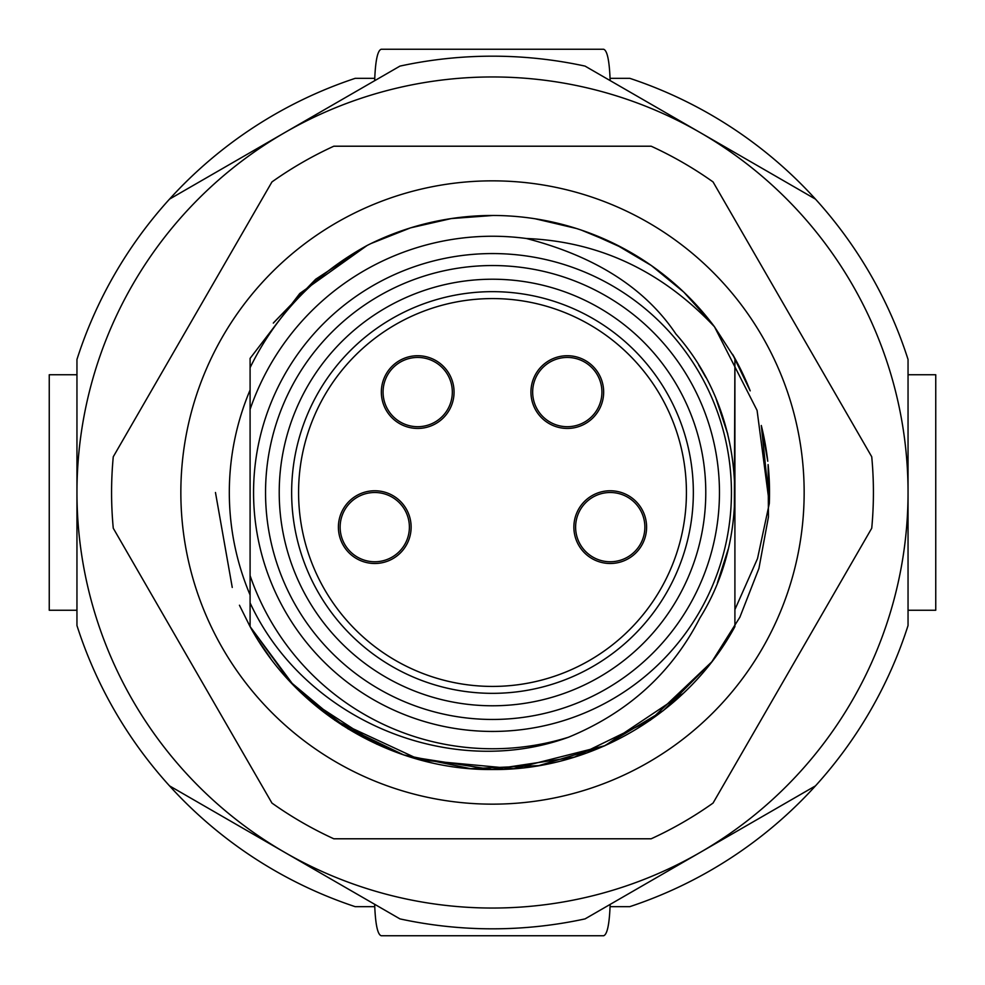<?xml version="1.0" encoding="UTF-8"?>
<svg xmlns="http://www.w3.org/2000/svg" width="985" height="985" viewBox="0 0 985 985"><rect width="100%" height="100%" fill="white"/><g stroke="black" fill="none" stroke-linecap="round" stroke-linejoin="round"><path stroke-width="1.48" d="M568.505 737.223C450.305 780.428 304.55 720.601 250.091 602.882L250.091 575.609A256.248 256.248 0 0 0 568.505 737.223C627.974 712.672 671.77 672.927 699.892 617.989C754.276 530.964 743.971 410.523 675.932 334.038C645.138 288.174 595.309 256.334 526.421 238.505A256.248 256.248 0 0 0 250.091 409.391L250.091 367.664C276.034 314.868 315.065 274.125 367.159 245.45L315.705 279.223L273.424 322.932M250.091 575.609L250.091 390.011A263.18 263.18 0 0 0 250.091 594.989M399.947 66.106A436.33 436.33 0 0 1 585.053 66.106L815.494 199.142A436.33 436.33 0 0 1 908.047 359.463L908.047 625.537A436.33 436.33 0 0 1 815.494 785.858L585.053 918.894A436.33 436.33 0 0 1 399.947 918.894L169.506 785.858A436.33 436.33 0 0 1 76.953 625.537L76.953 359.463A436.33 436.33 0 0 1 169.506 199.142L399.947 66.106M908.047 492.5A415.547 415.547 0 0 1 284.727 852.37A415.547 415.547 0 0 1 284.727 132.63A415.547 415.547 0 0 1 908.047 492.5M734.909 626.62L734.909 358.38L714.482 326.761A277.031 277.031 0 0 0 367.159 245.45L315.803 279.149L273.534 322.797M734.342 508.937L734.909 358.38L734.909 492.5L734.909 358.38L734.909 492.5L734.071 472.517M599.976 237.163L614.775 243.911M597.415 236.104L599.545 236.991M371.062 243.504L410.24 227.966M451.093 218.584L492.919 215.469M535.003 218.744L575.966 228.335M581.359 230.108L614.985 244.009M651.27 265.482L683.725 292.052M371.246 243.418L410.425 227.904L371.296 243.381M493.153 215.469L451.253 218.559L493.091 215.469M535.224 218.781L576.176 228.409M596.393 235.686L615.133 244.095M615.182 244.12L651.319 265.519L683.75 292.077M273.301 323.092L315.656 279.26L367.134 245.462L299.772 293.493L250.091 358.38L250.091 409.391L250.091 358.38M535.286 218.793L576.213 228.422M656.429 269.176L683.799 292.126L711.798 323.215M371.493 243.295L386.329 236.622M410.671 227.83L451.401 218.535M475.102 216.01L493.35 215.469M535.532 218.83L576.447 228.495M615.329 244.181L651.38 265.556M683.812 292.126L711.835 323.277M250.091 626.62L250.091 602.882L250.091 626.62C297.125 713.559 393.655 770.467 492.5 769.531C591.332 770.479 687.875 713.559 734.896 626.62M526.421 238.505C599.052 241.485 661.735 270.9 714.482 326.761L757.083 410.413L769.31 503.507L761.442 426.049M727.595 433.449L716.551 399.996L727.595 433.449M705.863 377.452L700.273 367.651L705.863 377.452M727.767 434.139L716.107 398.9M704.14 374.325L698.648 364.992M717.4 582.935L728.149 549.31M711.761 661.821L663.336 710.579L603.99 746.101L538.832 765.628L470.608 768.657L403.678 754.904L342.349 725.317L290.156 681.718L250.104 626.62L291.597 683.245M711.675 661.945L650.531 720.035L574.624 757.071L492.007 769.531L408.984 756.64M401.757 754.251L348.185 728.962L301.299 692.972M711.527 662.129L650.199 720.269L574.28 757.182L491.687 769.531L408.701 756.554M376.861 744.241L309.167 700.2M293.653 685.388L250.104 626.62M411.127 527.123A36.359 36.359 0 0 0 374.756 490.764A36.359 36.359 0 0 0 338.397 527.123A36.359 36.359 0 0 0 374.756 563.494A36.359 36.359 0 0 0 411.127 527.123M454.06 392.079A36.359 36.359 0 0 0 417.702 355.72A36.359 36.359 0 0 0 381.343 392.079A36.359 36.359 0 0 0 417.702 428.438A36.359 36.359 0 0 0 454.06 392.079M646.603 527.123A36.359 36.359 0 0 0 610.232 490.764A36.359 36.359 0 0 0 573.873 527.123A36.359 36.359 0 0 0 610.232 563.494A36.359 36.359 0 0 0 646.603 527.123M603.657 392.079A36.359 36.359 0 0 0 567.298 355.72A36.359 36.359 0 0 0 530.94 392.079A36.359 36.359 0 0 0 567.298 428.438A36.359 36.359 0 0 0 603.657 392.079M693.341 492.5A200.841 200.841 0 0 0 492.5 291.659A200.841 200.841 0 0 0 291.646 492.5A200.841 200.841 0 0 0 492.5 693.341A200.841 200.841 0 0 0 693.341 492.5M253.564 492.5A238.936 238.936 0 0 1 492.5 253.564A238.936 238.936 0 0 1 731.436 492.5A238.936 238.936 0 0 1 492.5 731.436A238.936 238.936 0 0 1 253.564 492.5M374.756 561.758A34.623 34.623 0 0 1 340.133 527.123A34.623 34.623 0 0 1 374.756 492.5A34.623 34.623 0 0 1 409.391 527.123A34.623 34.623 0 0 1 374.756 561.758M610.232 561.758A34.623 34.623 0 0 1 575.609 527.123A34.623 34.623 0 0 1 610.232 492.5A34.623 34.623 0 0 1 644.867 527.123A34.623 34.623 0 0 1 610.232 561.758M567.298 426.702A34.623 34.623 0 0 1 532.663 392.079A34.623 34.623 0 0 1 567.298 357.444A34.623 34.623 0 0 1 601.921 392.079A34.623 34.623 0 0 1 567.298 426.702M417.702 426.702A34.623 34.623 0 0 1 383.067 392.079A34.623 34.623 0 0 1 417.702 357.444A34.623 34.623 0 0 1 452.324 392.079A34.623 34.623 0 0 1 417.702 426.702M761.307 425.483L769.31 503.507A277.031 277.031 0 0 0 768.14 464.821M767.758 461.239A277.031 277.031 0 0 0 761.627 426.8M749.844 389.937A277.031 277.031 0 0 0 733.111 355.191M732.741 354.551L750.114 390.626L732.692 354.465M750.201 390.848L732.581 354.28M734.909 609.58L757.514 558.569L769.31 503.507L761.331 425.582M750.077 390.528L732.803 354.649M588.501 232.632L623.702 248.503M705.125 314.917L711.613 322.994M215.469 492.5L232.251 587.442M239.441 605.233L249.833 626.128M258.76 641.198L270.764 658.571M334.851 720.306L420.176 759.928L513.825 768.706L605.024 745.645L683.245 693.403M711.995 661.526L739.883 617.201L758.918 568.431L768.448 516.94L768.115 464.575M767.734 461.017L761.565 426.542M749.991 390.294L732.84 354.735M721.907 414.192L718.656 405.241M704.029 374.115L701.776 370.175M250.091 453.826L250.091 545.222M804.154 492.5A311.654 311.654 0 0 1 492.5 804.154A311.654 311.654 0 0 1 180.846 492.5A311.654 311.654 0 0 1 492.5 180.846A311.654 311.654 0 0 1 804.154 492.5M111.576 492.5A380.924 380.924 0 0 0 113.263 528.219L271.946 803.071A380.924 380.924 0 0 0 333.817 838.789L651.183 838.789A380.924 380.924 0 0 0 713.054 803.071L871.737 528.219A380.924 380.924 0 0 0 871.737 456.781L713.054 181.929A380.924 380.924 0 0 0 651.183 146.211L333.817 146.211A380.924 380.924 0 0 0 271.946 181.929L113.263 456.781A380.924 380.924 0 0 0 111.576 492.5M908.047 374.756L935.75 374.756L935.75 610.244L908.047 610.244M629.797 906.656A436.33 436.33 0 0 0 815.494 785.858M629.797 906.668L610.146 906.668L610.146 904.415M374.669 906.668L374.694 904.316L374.669 906.668L355.203 906.668A436.33 436.33 0 0 1 169.506 785.858M355.203 78.344A436.33 436.33 0 0 0 169.506 199.142M355.203 78.332L374.756 78.332C375.556 60.023 377.711 50.334 381.232 49.25L603.608 49.25C607.117 50.334 609.259 60.023 610.06 78.332L629.797 78.332A436.33 436.33 0 0 1 815.494 199.142M374.756 78.332L374.694 80.684L374.669 78.332M610.146 80.585L610.146 78.332M610.109 904.427L610.146 906.668M610.06 906.668C609.259 924.977 607.117 934.666 603.608 935.75L381.232 935.75C377.711 934.666 375.556 924.977 374.756 906.668M76.953 610.244L49.25 610.244L49.25 374.756L76.953 374.756M610.06 78.332L610.109 80.573M686.422 492.5A193.922 193.922 0 0 1 492.5 686.422A193.922 193.922 0 0 1 298.578 492.5A193.922 193.922 0 0 1 492.5 298.578A193.922 193.922 0 0 1 686.422 492.5M279.223 492.5A213.277 213.277 0 0 0 492.5 705.777A213.277 213.277 0 0 0 705.777 492.5A213.277 213.277 0 0 0 492.5 279.223A213.277 213.277 0 0 0 279.223 492.5M265.544 492.5A226.956 226.956 0 0 0 492.5 719.456A226.956 226.956 0 0 0 719.456 492.5A226.956 226.956 0 0 0 492.5 265.544A226.956 226.956 0 0 0 265.544 492.5"/></g></svg>
